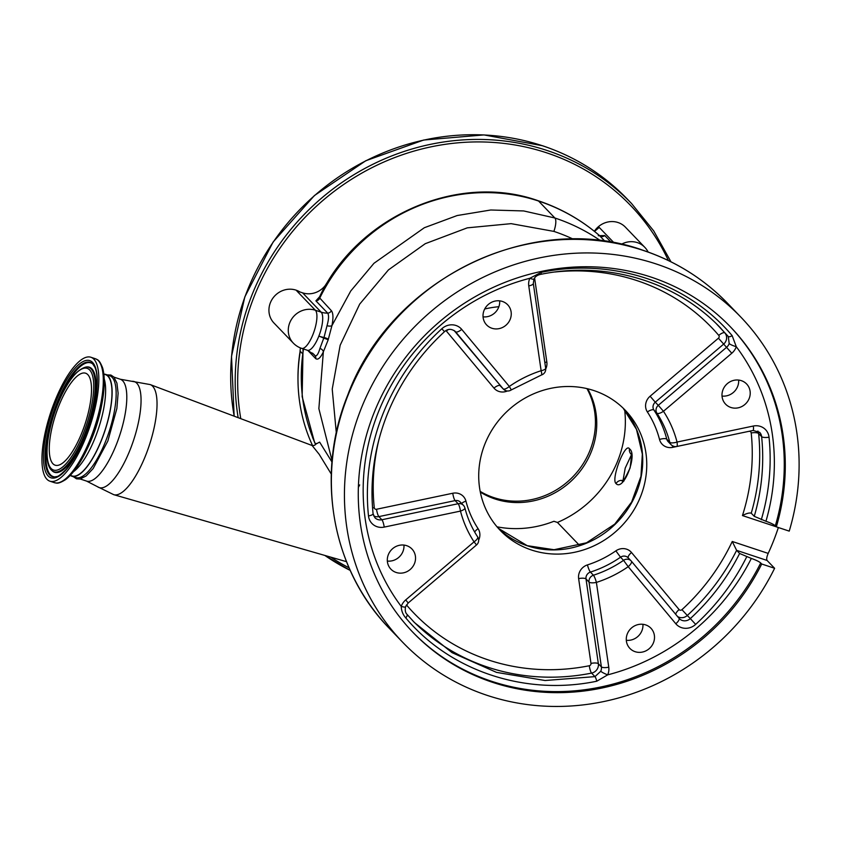 <?xml version="1.0" encoding="UTF-8"?>
<svg xmlns="http://www.w3.org/2000/svg" width="841" height="841" viewBox="0 0 841 841"><rect width="100%" height="100%" fill="white"/><g stroke="black" fill="none" stroke-linecap="round" stroke-linejoin="round"><path stroke-width="1.26" d="M480.179 491.386A76.489 71.506 136.1 0 0 590.119 450.061A76.489 71.506 136.1 0 0 586.976 388.626M480.327 492.101A76.563 71.569 136.1 0 0 494.971 498.955A76.563 71.569 136.1 0 0 578.051 473.851A76.563 71.569 136.1 0 0 587.68 388.784M497.031 526.823A103.517 96.768 136.1 0 0 553.925 521.283L557.436 522.45A106.061 99.154 136.1 0 0 624.674 409.914M579.523 545.399L557.436 522.45M629.488 448.884C638.035 454.14 623.423 492.017 616.022 483.543C610.64 479.317 625.441 441.504 629.488 448.884A6.118 5.729 -45 0 0 630.676 453.688M631.128 455.454L625.21 468.101L623.034 480.453M642.923 624.295A14.57 13.624 -43.9 0 1 626.303 640.285M738.64 380.069A14.57 13.624 -43.9 0 1 722.02 396.058M499.67 300.847A14.57 13.624 -43.9 0 1 483.049 316.836M403.953 545.073A14.57 13.624 -43.9 0 1 387.344 561.063M645.636 624.895A14.57 13.624 -43.9 0 1 650.892 628.185A14.57 13.624 -43.9 0 1 651.964 645.562A14.57 13.624 -43.9 0 1 635.134 651.691A14.57 13.624 -43.9 0 1 629.888 648.4A14.57 13.624 -43.9 0 1 628.816 631.023A14.57 13.624 -43.9 0 1 645.636 624.895M741.352 380.668A14.57 13.624 -43.9 0 1 746.598 383.959A14.57 13.624 -43.9 0 1 747.681 401.336A14.57 13.624 -43.9 0 1 730.85 407.465A14.57 13.624 -43.9 0 1 725.604 404.164A14.57 13.624 -43.9 0 1 724.522 386.797A14.57 13.624 -43.9 0 1 741.352 380.668M502.382 301.446A14.57 13.624 -43.9 0 1 507.638 304.736A14.57 13.624 -43.9 0 1 508.71 322.114A14.57 13.624 -43.9 0 1 491.88 328.242A14.57 13.624 -43.9 0 1 486.634 324.941A14.57 13.624 -43.9 0 1 485.551 307.575A14.57 13.624 -43.9 0 1 502.382 301.446M406.676 545.672A14.57 13.624 -43.9 0 1 411.922 548.963A14.57 13.624 -43.9 0 1 413.005 566.34A14.57 13.624 -43.9 0 1 396.174 572.469A14.57 13.624 -43.9 0 1 390.918 569.178A14.57 13.624 -43.9 0 1 389.846 551.801A14.57 13.624 -43.9 0 1 406.676 545.672M776.338 526.855L789.226 531.123A234.565 219.28 136.1 0 0 740.795 317.057A234.565 219.28 136.1 0 0 656.306 264A234.565 219.28 136.1 0 0 385.378 362.671A234.565 219.28 136.1 0 0 402.755 642.345A234.565 219.28 136.1 0 0 487.244 695.391A234.565 219.28 136.1 0 0 774.614 568.285L761.715 564.006A220.289 205.929 -43.9 0 1 413.036 632.443A220.289 205.929 -43.9 0 1 373.572 413.993A220.289 205.929 -43.9 0 1 730.514 326.949A220.289 205.929 -43.9 0 1 776.338 526.855L775.328 525.804C773.657 524.385 770.535 522.881 765.951 521.273L754.261 516.332A212.741 198.875 136.1 0 0 761.62 436.637A8.158 7.632 136.1 0 0 759.633 432.316L753.042 430.466L676.795 446.476A6.118 1.209 78.1 0 0 677.047 442.051A6.118 1.924 165.5 0 1 669.793 442.313A109.13 102.013 136.1 0 0 656.926 413.183L653.92 410.051A6.118 5.719 -43.9 0 1 655.276 402.187L658.293 405.32L726.624 347.28A8.158 7.632 136.1 0 0 729.189 343.548L728.274 336.474L716.648 324.037M739.628 553.483L736.621 550.35A212.741 198.875 -43.9 0 1 687.297 615.465L690.314 618.598A212.741 198.875 136.1 0 0 739.628 553.483L751.328 558.424A212.132 198.308 -43.9 0 1 607.686 674.86L596.742 681.221C525.478 696.085 450.345 671.171 405.783 617.914C402.892 614.655 401.378 610.829 401.241 606.424A212.132 198.308 -43.9 0 1 377.903 413.288A212.132 198.308 -43.9 0 1 529.841 278.276L541.215 272.358C612.458 257.483 687.602 282.397 732.164 335.664L736.285 346.713A6.118 1.041 -160.8 0 1 729.189 343.548M405.73 599.896L408.19 602.997L405.509 606.866A6.118 1.041 19.2 0 1 401.241 606.424A14.276 13.351 -43.9 0 1 401.441 605.888A14.276 13.351 -43.9 0 1 405.73 599.896L474.061 541.856A115.249 107.732 -43.9 0 1 460.479 511.086L384.232 527.097A14.276 13.351 -43.9 0 1 368.495 515.932A218.86 204.594 -43.9 0 1 382.581 414.844A218.86 204.594 -43.9 0 1 441.851 328.736A14.276 13.351 -43.9 0 1 461.709 329.378L509.32 386.45A115.249 107.732 -43.9 0 1 541.131 370.723L528.768 285.929A14.276 13.351 -43.9 0 1 529.62 278.802A14.276 13.351 -43.9 0 1 529.841 278.276A6.118 0.883 23.6 0 0 533.94 279.159L533.94 279.159C535.034 276.668 537.294 275.06 540.71 274.355L540.71 274.355C606.939 260.647 676.563 281.525 720.79 328.211L720.516 327.927M407.044 614.382L414.466 622.561L452.08 652.669L496.484 672.369L545.063 680.516L594.965 676.627L600.768 671.244A8.158 7.632 136.1 0 0 601.378 666.871L589.026 582.077L586.009 578.944L598.361 663.738A8.158 7.632 -43.9 0 1 591.58 673.105A212.741 198.875 -43.9 0 1 412.784 620.795M767.076 560.453L736.621 550.35L732.248 541.478L768.19 553.399C766.708 556.826 766.34 559.17 767.076 560.453L774.614 568.285M776.275 526.792L742.456 515.575C746.482 513.409 749.405 512.621 751.244 513.199L754.261 516.332M750.897 512.999L751.244 513.199A212.741 198.875 -43.9 0 0 758.614 433.504L761.62 436.637A6.118 1.756 174 0 0 769.031 437.204A218.86 204.594 -43.9 0 1 761.294 519.727M505.609 390.508A6.118 5.719 -43.9 0 1 503.402 389.12A6.118 6.118 0 0 0 511.296 389.909L509.32 386.45A6.118 2.166 140.2 0 1 503.149 388.836L455.549 331.775A8.158 7.632 136.1 0 0 455.212 331.396C451.354 328.6 447.78 328.694 444.479 331.69L441.851 328.736M373.667 515.922A8.158 7.632 -43.9 0 0 374.802 516.395A8.158 7.632 -43.9 0 0 378.87 516.616L381.877 519.749L458.124 503.727A6.118 1.209 -101.9 0 1 460.479 511.086A6.118 1.924 -14.5 0 0 464.894 507.985A6.118 6.118 0 0 0 463.38 505.273A6.118 5.719 -43.9 0 0 458.124 503.727L455.107 500.605L378.87 516.616A6.118 1.209 78.1 0 1 376.516 509.257L452.763 493.246A6.118 1.209 78.1 0 0 455.107 500.605A6.118 5.719 -43.9 0 1 460.363 502.14L463.38 505.273M464.894 507.985C467.596 518.413 471.854 528.053 477.667 536.936A6.118 2.145 -33.3 0 1 474.061 541.856L476.511 544.957A6.118 6.118 0 0 0 477.667 536.936L477.667 536.936A6.118 2.145 -33.3 0 0 477.583 536.821M541.131 370.723A6.118 1.009 72.2 0 1 541.488 374.981L541.488 374.981A6.118 6.118 0 0 0 545.672 368.274A6.118 1.808 -8.3 0 1 541.131 370.723M765.951 521.273A212.132 198.308 -43.9 0 0 736.285 346.713A14.276 13.351 -43.9 0 1 731.796 353.241L663.465 411.281L658.293 405.32A6.118 5.719 -43.9 0 0 656.926 413.183A6.118 2.145 146.7 0 0 663.465 411.281A115.249 107.732 -43.9 0 1 677.047 442.051L753.294 426.04A6.118 1.209 78.1 0 1 753.042 430.466M746.671 556.889A218.86 204.594 -43.9 0 1 695.665 624.39A14.276 13.351 -43.9 0 1 675.807 623.759L628.206 566.687A6.118 2.166 -39.8 0 0 631.391 561.199L631.391 561.199A6.118 2.166 -39.8 0 0 631.36 561.157A6.118 5.719 -43.9 0 0 623.538 560.337L620.532 557.205A109.13 102.013 -43.9 0 1 590.414 572.09A6.118 1.009 72.2 0 1 587.438 564.91A12.237 11.438 136.1 0 0 578.629 578.619L590.981 663.402A2.039 1.903 136.1 0 1 589.289 665.746A206.623 193.157 136.1 0 1 406.718 605.215A2.039 1.903 136.1 0 1 406.497 604.889M590.981 663.402A6.118 1.808 -8.3 0 1 598.361 663.738L601.378 666.871A6.118 1.808 171.7 0 0 608.758 667.197L596.395 582.414A115.249 107.732 -43.9 0 0 628.206 566.687L623.538 560.337A109.13 102.013 136.1 0 1 593.42 575.223A6.118 1.009 -107.8 0 1 596.395 582.414A6.118 1.808 171.7 0 1 589.026 582.077A6.118 5.719 -43.9 0 1 593.42 575.223L590.414 572.09A6.118 5.719 -43.9 0 0 586.009 578.944A6.118 1.808 -8.3 0 0 578.629 578.619M751.328 558.424C755.912 560.032 759.045 561.546 760.706 562.965L761.715 564.006M608.758 667.197A14.276 13.351 -43.9 0 1 607.686 674.86A6.118 0.883 -156.4 0 1 600.768 671.244M768.19 553.399A234.565 219.28 136.1 0 0 778.367 527.528M593.977 390.592A86.686 81.041 -43.9 0 1 625.199 410.198A86.686 81.041 -43.9 0 1 631.623 513.557A86.686 81.041 -43.9 0 1 531.501 550.014A86.686 81.041 -43.9 0 1 500.269 530.408A86.686 81.041 -43.9 0 1 493.846 427.049A86.686 81.041 -43.9 0 1 593.977 390.592M498.871 306.713A103.517 96.768 136.1 0 0 484.71 308.994M573.278 239.17A189.74 177.377 136.1 0 0 553.872 231.391L511.128 223.653L467.27 227.848L425.252 243.69L388.468 269.877L359.675 304.127L340.163 345.241L332.227 389.131L336.305 432.842M359.685 484.921L358.371 487.381M331.291 474.072L319.128 454.235L312.127 445.52C314.166 445.73 315.512 445.047 316.163 443.449L316.163 443.449M331.343 472.369A4.079 1.02 -30.3 0 1 330.418 472.737M315.953 444.027L319.633 442.114L331.974 462.014M315.585 444.563L312.505 437.341M314.397 441.903L315.606 444.542M300.311 347.869A20.394 19.07 -43.9 0 1 300.037 351.075L300.29 351.328A171.333 160.168 136.1 0 0 312.579 445.646M302.592 292.847L296.799 290.933L315.386 310.245L321.167 312.158L302.592 292.847A20.394 19.07 -43.9 0 0 326.308 284.027L326.455 284.174M299.953 291.974A20.394 19.07 136.1 0 0 296.053 290.145A20.394 19.07 136.1 0 0 272.495 298.723A20.394 19.07 136.1 0 0 273.998 323.049L293.341 343.139A20.394 19.07 -43.9 0 1 291.827 318.823A20.394 19.07 -43.9 0 1 315.386 310.245A20.394 6.497 108.3 0 1 313.062 334.213A20.394 6.497 108.3 0 1 301.614 348.363L307.407 350.276A20.394 6.497 -71.7 0 0 318.844 336.137A40.799 38.139 -43.9 0 1 323.774 338.177A4.079 0.715 -161.6 0 1 328.148 339.932L323.354 351.832C320.505 357.877 317.972 360.158 315.753 358.676L307.806 350.413M330.345 277.898A170.313 159.212 136.1 0 0 325.173 285.614M300.121 351.17A170.313 159.212 136.1 0 0 297.998 380.668M621.32 244.311A20.394 19.07 -43.9 0 1 637.373 242.629A20.394 19.07 -43.9 0 1 644.721 247.243L625.389 227.144A20.394 19.07 136.1 0 0 618.04 222.529A20.394 19.07 136.1 0 0 594.356 231.296M614.056 242.839L599.223 227.427L594.513 231.422M312.547 353.104L315.039 355.701C316.679 356.447 318.308 354.019 319.937 348.416L324.016 337.451L327.023 325.688C328.799 319.38 329.02 315.186 327.685 313.115L315.89 300.847L319.643 296.715M319.286 297.525L331.386 310.697C333.257 313.125 333.435 318.098 331.932 325.635L328.148 339.932M598.287 235.701L604.732 235.554A4.079 3.816 -43.9 0 1 599.57 235.68L599.36 235.491M327.023 325.688A4.079 1.629 -168.8 0 0 331.932 325.635L350.739 291.007L373.972 263.286L424.337 227.722L457.178 215.538L490.745 209.998L523.701 210.944L554.892 217.998A200.915 187.816 -43.9 0 1 600.653 240.799M319.937 348.416A4.079 2.681 -154 0 1 323.354 351.832L318.865 408.663L332.09 460.752M105.619 374.371L109.656 375.717A53.645 17.093 108.3 0 1 105.987 440.358A53.645 17.093 108.3 0 1 75.9 477.551L71.853 476.216A53.645 17.093 108.3 0 1 70.276 475.386L71.958 475.922A53.34 16.999 108.3 0 0 101.877 438.939A53.34 16.999 108.3 0 0 105.524 374.666L103.853 374.108A53.645 17.093 108.3 0 1 105.619 374.371A53.645 17.093 108.3 0 1 101.95 439.023A53.645 17.093 108.3 0 1 71.853 476.216M54.318 402.513A65.272 20.794 -71.7 0 0 49.85 481.168A65.272 20.794 -71.7 0 0 86.455 435.911A65.272 20.794 -71.7 0 0 90.923 357.257A65.272 20.794 -71.7 0 0 54.318 402.513M87.842 374.666A48.442 15.432 -71.7 0 0 85.635 373.225A48.442 15.432 -71.7 0 0 57.051 410.555A48.442 15.432 -71.7 0 0 52.93 463.759A48.442 15.432 -71.7 0 0 55.138 465.189A48.442 15.432 -71.7 0 0 83.722 427.869A48.442 15.432 -71.7 0 0 87.842 374.666M331.386 310.697A4.079 3.816 136.1 0 1 327.685 313.115A20.394 19.07 136.1 0 1 321.167 312.158A20.394 6.497 108.3 0 1 318.844 336.137A40.799 38.139 -43.9 0 0 324.016 337.451A4.079 0.704 -161.4 0 1 328.379 339.217M622.855 480.579A6.118 5.729 134.8 0 0 616.022 483.543M630.971 454.003A6.118 5.729 -45 0 1 630.96 453.993L630.634 453.583C631.633 452.931 631.465 457.704 630.13 467.901C625.042 478.634 622.393 482.997 622.193 480.989L623.885 481.094M527.475 545.841A86.686 81.041 -43.9 0 1 498.303 528.285L527.202 545.662L554.04 549.72L586.513 542.792L614.771 524.101L631.612 502.066L640.958 476.363L642.335 454.108L636.469 429.341L623.149 408.137A86.686 81.041 -43.9 0 1 626.734 510.655A86.686 81.041 -43.9 0 1 527.475 545.841M643.249 250.429A234.565 219.28 136.1 0 0 372.321 349.099A234.565 219.28 136.1 0 0 389.698 628.774C331.964 570.135 315.018 475.596 347.659 395.281C390.098 279.433 531.323 209.956 642.966 250.25C675.743 261.236 704.001 278.97 727.738 303.485A234.565 219.28 136.1 0 0 643.249 250.429M730.009 326.434A220.289 205.929 -43.9 0 1 775.328 525.804M541.215 272.358A6.118 1.23 78.7 0 1 540.71 274.355M528.768 285.929A6.118 1.808 -8.3 0 0 533.32 283.491L545.672 368.274M719.097 326.466A212.741 198.875 -43.9 0 1 724.889 332.952A8.158 7.632 -43.9 0 1 723.607 344.148L655.276 402.187L650.104 396.227L718.435 338.187A2.039 1.903 136.1 0 0 718.761 335.391A206.623 193.157 136.1 0 0 637.068 280.642A206.623 193.157 136.1 0 0 555.018 272M718.761 335.391A6.118 2.166 139.5 0 1 724.889 332.952L728.274 336.474A6.118 2.166 139.5 0 0 732.164 335.664M534.603 278.003L546.839 361.987A6.118 1.808 171.7 0 0 544.842 362.534M545.735 368.968A12.237 11.438 136.1 0 0 546.839 361.987M454.024 330.429L503.149 388.836A6.118 5.719 -43.9 0 0 503.402 389.12L500.395 385.987A6.118 5.719 -43.9 0 1 500.143 385.704A6.118 2.166 -39.8 0 0 493.972 388.1A12.237 11.438 136.1 0 0 507.396 390.981M493.972 388.1L446.361 331.028A2.039 1.903 136.1 0 0 445.888 330.629M448.295 329.609A6.118 2.166 -39.8 0 0 446.361 331.028M379.165 438.666A206.623 193.157 136.1 0 0 374.266 507.67A2.039 1.903 136.1 0 0 376.516 509.257M372.563 508.038A6.118 1.756 174 0 1 374.266 507.67M461.709 503.538A6.118 1.924 165.5 0 1 465.946 501.152A12.237 11.438 136.1 0 0 458.86 493.562A12.237 11.438 136.1 0 0 452.763 493.246M465.946 501.152A103.001 96.294 136.1 0 0 478.087 528.663A6.118 2.145 146.7 0 0 474.671 532.048M478.666 540.101A12.237 11.438 136.1 0 0 478.087 528.663M405.867 606.014A6.118 2.166 139.5 0 1 406.718 605.215M596.742 681.221A6.118 1.23 -101.3 0 0 594.965 676.627L591.58 673.105A6.118 1.23 78.7 0 1 589.289 665.746M587.438 564.91A103.001 96.294 136.1 0 0 615.864 550.855L620.532 557.205A6.118 5.719 -43.9 0 1 628.09 557.751L631.107 560.884A6.118 6.118 0 0 1 631.391 561.199L679.002 618.272A6.118 2.166 -39.8 0 0 678.971 618.23L631.433 561.241M628.259 557.919A6.118 2.166 140.2 0 1 631.507 552.505A12.237 11.438 136.1 0 0 626.587 549.173A12.237 11.438 136.1 0 0 615.864 550.855M631.507 552.505L679.107 609.578A2.039 1.903 136.1 0 0 681.946 609.662A206.623 193.157 136.1 0 0 732.248 541.478M675.722 614.34A6.118 2.166 140.2 0 1 679.107 609.578M681.946 609.662L687.297 615.465A8.158 7.632 -43.9 0 1 679.234 617.326A8.158 7.632 -43.9 0 1 677.52 616.495M718.435 338.187L731.796 353.241M650.104 396.227A12.237 11.438 136.1 0 0 647.381 411.953A6.118 2.145 146.7 0 1 653.92 410.051A109.13 102.013 -43.9 0 1 666.776 439.181L669.793 442.313A6.118 5.719 -43.9 0 0 671.129 444.731A6.118 6.118 0 0 0 676.795 446.476M673.336 446.108A6.118 5.719 -43.9 0 1 671.129 444.731L668.122 441.599A6.118 5.719 -43.9 0 1 666.776 439.181A6.118 1.924 165.5 0 0 659.523 439.454A103.001 96.294 136.1 0 0 647.381 411.953M659.523 439.454A12.237 11.438 136.1 0 0 672.705 447.359A6.118 1.209 78.1 0 1 672.537 445.814M742.456 515.575A206.623 193.157 136.1 0 0 751.202 432.947A2.039 1.903 136.1 0 0 748.953 431.349A6.118 1.209 78.1 0 1 748.953 431.317L672.705 447.359M757.909 431.044A8.158 7.632 -43.9 0 1 758.614 433.504A6.118 1.756 174 0 0 751.202 432.947M454.865 331.06L455.549 331.775A6.118 2.166 140.2 0 0 461.709 329.378M368.495 515.932A6.118 1.756 -6 0 0 373.078 513.725C369.725 480.453 374.287 447.706 386.776 415.517C399.496 383.37 418.734 355.428 444.479 331.69M373.078 513.725L374.876 517.688A8.158 7.632 136.1 0 0 381.877 519.749A6.118 1.209 -101.9 0 1 384.232 527.097M679.034 618.303A8.158 7.632 136.1 0 0 679.307 618.608A8.158 7.632 136.1 0 0 690.314 618.598L695.665 624.39M405.783 617.914A6.118 2.176 -40.5 0 0 407.012 614.351A6.118 2.176 -40.5 0 0 406.981 614.308M760.706 562.965A220.289 205.929 -43.9 0 1 412.542 631.917M753.294 426.04A14.276 13.351 -43.9 0 1 769.031 437.204M675.807 623.759A6.118 2.166 -39.8 0 0 679.002 618.272L679.307 618.608M315.753 358.676A4.079 3.816 -43.9 0 0 315.039 355.701A20.394 19.07 136.1 0 0 313.819 354.282L307.407 350.276M302.361 353.483L300.29 351.328M668.406 260.552A232.526 217.377 136.1 0 0 546.839 152.883A232.526 217.377 136.1 0 0 321.704 201.493A232.526 217.377 136.1 0 0 240.768 418.66M330.734 557.131A232.526 217.377 136.1 0 0 349.068 567.833M234.155 416.179L231.517 356.374L244.805 296.936L273.094 242.05L314.387 195.564L365.782 160.747L423.664 140.037L483.964 134.917L542.456 145.724C575.17 156.689 603.365 174.392 627.05 198.833L631.57 203.533A234.565 219.28 136.1 0 0 547.071 150.486A234.565 219.28 136.1 0 0 320.326 199.201A234.565 219.28 136.1 0 0 238.161 417.683M627.05 198.833A234.565 219.28 136.1 0 0 542.55 145.787A234.565 219.28 136.1 0 0 314.523 195.627A234.565 219.28 136.1 0 0 234.197 416.19M350.234 570.44L324.826 555.428A234.565 219.28 136.1 0 0 350.224 570.419M315.89 300.847A4.079 3.816 136.1 0 0 319.591 298.429A178.471 166.844 136.1 0 1 538.566 201.041L554.892 217.998A12.237 3.9 -71.7 0 1 553.872 231.391M604.732 235.554L611.26 242.345M319.38 297.251L319.38 297.251C356.731 216.768 457.567 171.984 538.009 200.673A12.237 3.9 108.3 0 1 538.566 201.041A200.915 187.816 136.1 0 1 599.57 235.68L605.057 241.378M303.517 348.983A178.471 166.844 136.1 0 0 315.648 444.49M113.987 377.146L120.305 379.238L150.234 384.589A57.987 18.481 108.3 0 1 146.04 454.392A57.987 18.481 108.3 0 1 113.735 494.676L346.503 561.672M132.489 381.278A55.832 17.787 108.3 0 1 130.471 448.863A55.832 17.787 108.3 0 1 97.524 486.729L113.735 494.676M120.305 379.238A53.645 17.093 108.3 0 1 116.626 443.89A53.645 17.093 108.3 0 1 86.539 481.084L97.524 486.729M73.493 471.675A53.34 16.999 -71.7 0 0 95.496 436.826A53.34 16.999 -71.7 0 0 104.221 378.986M60.373 482.135A64.2 20.457 -71.7 0 0 86.423 450.461L87.8 447.612A56.021 17.85 -71.7 0 0 92.71 436.374A56.021 17.85 -71.7 0 0 101.319 406.834L101.919 403.722A64.2 20.457 -71.7 0 0 99.942 362.765M95.39 358.739A65.272 20.794 -71.7 0 1 90.923 437.394A65.272 20.794 -71.7 0 1 54.318 482.65C56.568 482.808 57.23 484.805 65.672 479.559C72.704 474.082 79.622 464.379 86.423 450.461A64.2 20.457 -71.7 0 0 92.047 437.572A64.2 20.457 -71.7 0 0 101.919 403.722C104.768 388.5 105.02 376.589 102.655 367.99C99.017 358.75 97.293 359.948 95.39 358.739L90.923 357.257M55.191 403.417A61.708 19.658 -71.7 0 0 48.147 475.953A61.708 19.658 -71.7 0 0 85.582 434.997A61.708 19.658 -71.7 0 0 92.626 362.471A61.708 19.658 -71.7 0 0 55.191 403.417M56.452 404.101A60.205 19.185 -71.7 0 0 55.128 476.931C57.377 475.859 56.631 478.624 65.966 469.562C72.988 461.583 79.506 450.019 85.53 434.892C92.563 416.537 96.421 399.706 97.114 384.379C97.325 376.863 96.599 371.175 94.938 367.307L92.626 363.806A60.205 19.185 -71.7 0 0 56.452 404.101M92.899 364.069A59.879 19.08 -71.7 0 0 57.241 404.416A59.879 19.08 -71.7 0 0 55.506 476.879M51.764 470.424L52.352 470.96A55.369 17.64 -71.7 0 0 85.614 433.903A55.369 17.64 -71.7 0 0 86.833 366.928L86.045 367.012C75.942 369.735 66.313 382.529 57.156 405.404C46.507 432.474 43.122 462.939 51.764 470.424A55.043 17.535 -71.7 0 0 84.836 433.588A55.043 17.535 -71.7 0 0 86.045 367.012M57.209 405.509A53.54 17.062 -71.7 0 0 51.091 468.437A53.54 17.062 -71.7 0 0 83.564 432.905A53.54 17.062 -71.7 0 0 89.682 369.977A53.54 17.062 -71.7 0 0 57.209 405.509M389.698 628.774L402.755 642.345M533.94 279.159L533.32 283.491M414.182 622.277L407.012 614.351C405.404 612.847 404.899 610.356 405.509 606.866M511.296 389.909L541.488 374.981M476.511 544.957L408.19 602.997M727.738 303.485L740.795 317.057M314.492 442.103L302.15 396.647L303.033 348.826M293.341 343.139A20.394 20.394 0 0 0 301.614 348.363M631.57 203.533L653.73 230.928L670.971 261.803M538.009 200.673C560.926 208.316 581.415 219.953 599.475 235.575L599.896 235.922M648.159 252.048A20.394 20.394 0 0 0 644.721 247.243M80.231 478.992L86.539 481.084M73.398 476.721L76.499 478.823L80.032 479.023L86.129 475.974L93.162 468.542L107.848 441.031L116.867 408.495L118.118 393.241L116.92 383.086L113.861 376.999L110.907 375.054L107.154 374.886M54.318 482.65L49.85 481.168M312.137 445.52L150.234 384.589"/></g></svg>
